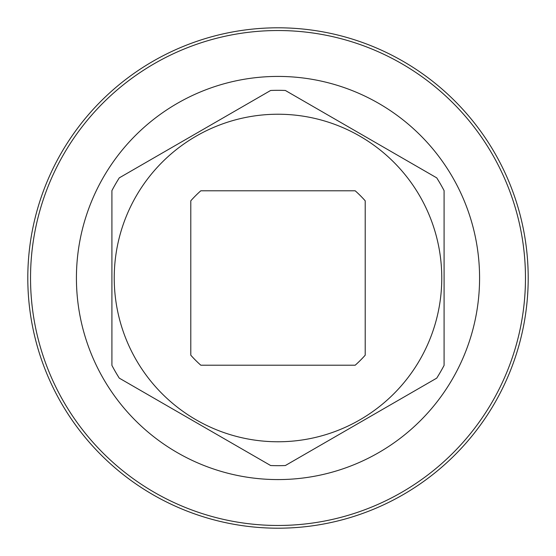 <?xml version="1.0" encoding="UTF-8"?>
<svg xmlns="http://www.w3.org/2000/svg" width="556" height="556" viewBox="0 0 556 556"><rect width="100%" height="100%" fill="white"/><g stroke="black" fill="none" stroke-linecap="round" stroke-linejoin="round"><path stroke-width="0.83" d="M355.187 190.791L200.813 190.791A116.454 116.454 0 0 0 190.791 200.813L190.791 355.187A116.454 116.454 0 0 0 200.813 365.209L355.187 365.209A116.454 116.454 0 0 0 365.209 355.187L365.209 200.813A116.454 116.454 0 0 0 355.187 190.791M278 528.2A250.2 250.2 0 0 0 528.2 278A250.2 250.2 0 0 0 278 27.8A250.2 250.2 0 0 0 27.8 278A250.2 250.2 0 0 0 278 528.2M278 525.469A247.469 247.469 0 0 0 525.469 278A247.469 247.469 0 0 0 278 30.531A247.469 247.469 0 0 0 30.531 278A247.469 247.469 0 0 0 278 525.469M278 76.422A201.578 201.578 0 0 1 479.578 278A201.578 201.578 0 0 1 278 479.578A201.578 201.578 0 0 1 76.422 278A201.578 201.578 0 0 1 278 76.422M111.916 365.396L111.916 190.604L111.916 365.396A187.678 187.678 0 0 0 119.269 378.136L270.647 465.532A187.678 187.678 0 0 0 285.353 465.532L436.731 378.136L285.353 465.532M436.731 378.136A187.678 187.678 0 0 0 444.084 365.396L444.084 190.604L444.084 365.396M444.084 190.604A187.678 187.678 0 0 0 436.731 177.864L285.353 90.468L436.731 177.864M285.353 90.468A187.678 187.678 0 0 0 270.647 90.468L119.269 177.864L270.647 90.468M270.647 465.532L119.269 378.136M119.269 177.864A187.678 187.678 0 0 0 111.916 190.604M114.23 278A163.77 163.77 0 0 0 278 441.77A163.77 163.77 0 0 0 441.77 278A163.77 163.77 0 0 0 278 114.23A163.77 163.77 0 0 0 114.23 278"/></g></svg>
